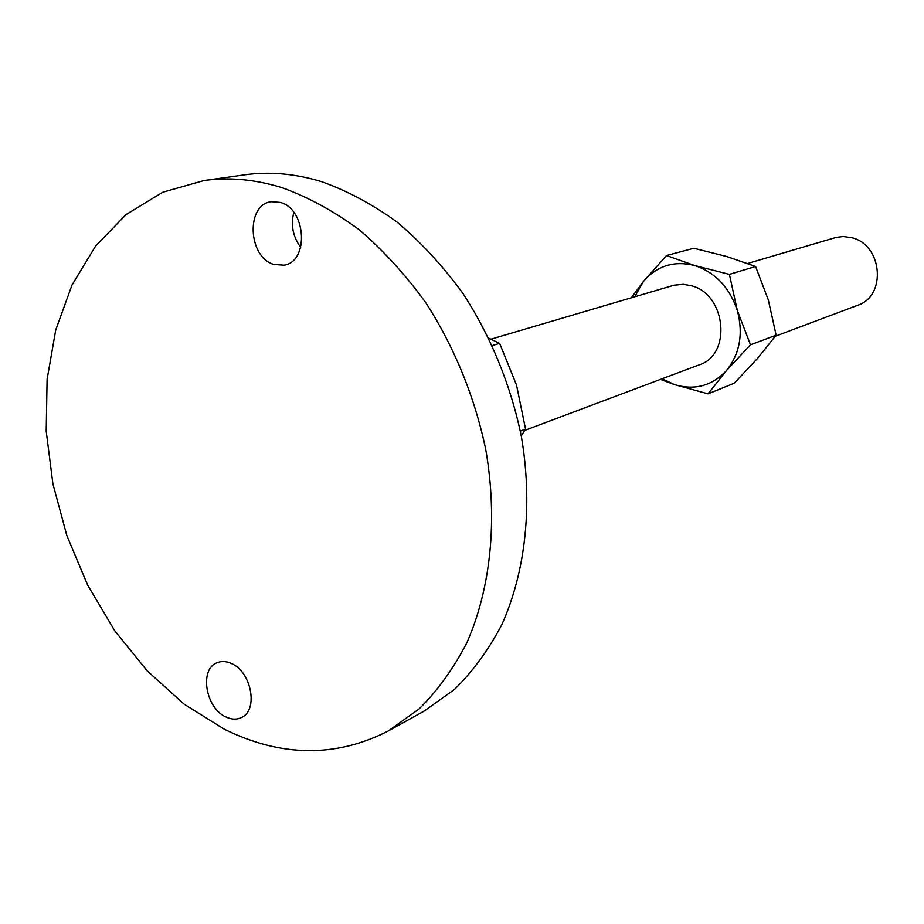 <?xml version="1.0" encoding="UTF-8"?>
<svg xmlns="http://www.w3.org/2000/svg" width="924" height="924" viewBox="0 0 924 924"><rect width="100%" height="100%" fill="white"/><g stroke="black" fill="none" stroke-linecap="round" stroke-linejoin="round"><path stroke-width="1.39" d="M231.508 663.559C251.628 671.875 258.581 710.544 241.314 717.567C236.579 719.796 231.416 719.577 225.849 716.92C205.671 708.142 199.145 669.507 216.817 662.843C221.321 660.891 226.218 661.134 231.508 663.559M280.411 202.437C306.375 209.067 309.193 261.85 283.991 265.165L273.839 264.437C247.863 257.23 245.599 204.331 271.402 201.698L280.411 202.437M775.375 336.209L857.541 305.324C886.89 296.2 882.582 244.606 851.662 237.664L843.196 236.509L836.058 237.41L747.689 263.444M490.944 339.177L674.046 285.193L683.367 284.315L691.475 285.77C726.183 294.386 731.947 354.804 699.306 364.795L524.797 430.376M388.484 730.872L424.255 711.006L454.55 689.373C472.996 671.24 488.784 649.584 501.94 624.37C525.698 571.425 533.021 504.261 521.263 435.989C510.695 384.915 490.54 335.793 462.693 293.093C442.885 265.973 421.078 242.354 397.262 222.234C372.684 204.412 347.436 190.875 321.54 181.635C295.079 173.62 269.462 171.356 244.687 174.832L204.158 180.515L162.751 192.238L126.207 214.495L95.68 245.946L72.003 285.019L55.717 330.041L47.101 379.314L46.2 431.104L52.887 483.749L66.851 535.608L87.641 585.077L114.645 630.642L147.101 670.789L184.095 704.134L224.532 729.325C281.335 757.206 335.978 757.726 388.484 730.872L419.092 708.939C437.71 690.505 453.638 668.41 466.886 642.654C490.783 588.519 497.944 519.623 485.724 449.468C474.774 396.974 454.1 346.442 425.629 302.494C405.405 274.578 383.171 250.254 358.916 229.522C333.911 211.157 308.269 197.205 281.982 187.664C255.14 179.383 229.198 176.992 204.158 180.515M300.716 247.401C292.931 236.752 290.633 225.086 293.809 212.393M521.252 435.897L525.56 429.163L516.481 384.962L499.63 343.347L492.365 345.53M499.63 343.347L488.9 338.265M525.56 429.163L520.327 431.127M634.73 296.766L643.416 281.485C657.091 265.638 674.277 260.349 694.964 265.627C715.511 272.615 729.625 287.56 737.317 310.476C743.474 333.83 739.835 353.869 726.426 370.593C711.954 385.966 694.605 390.621 674.37 384.557L662.185 378.748M660.417 379.406L674.37 384.557L708.015 393.867L726.426 370.593L750.484 344.802L737.317 310.476L729.394 274.359L694.964 265.627L666.516 255.532L643.416 281.485L631.265 297.782M666.516 255.532L693.809 248.267L727.003 256.572L755.589 266.493L768.352 300.011L776.125 335.181L757.495 358.443L734.245 383.217L708.015 393.867M755.589 266.493L729.394 274.359M776.125 335.181L750.484 344.802"/></g></svg>
